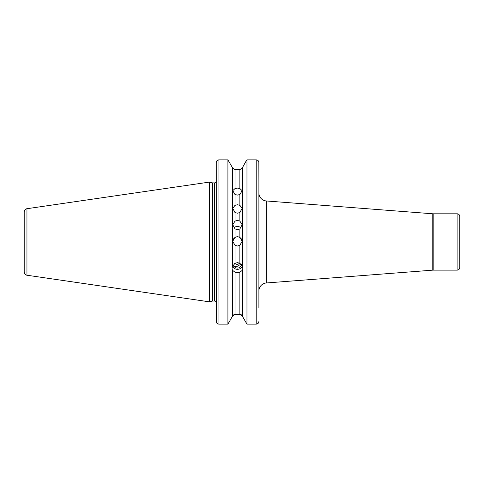 <?xml version="1.0" encoding="UTF-8"?>
<svg xmlns="http://www.w3.org/2000/svg" width="484" height="484" viewBox="0 0 484 484"><rect width="100%" height="100%" fill="white"/><g stroke="black" fill="none" stroke-linecap="round" stroke-linejoin="round"><path stroke-width="0.73" d="M235.006 212.555L232.743 208.356L235.006 205.337L237.438 204.744L239.876 205.337L242.133 208.356L239.876 212.555L237.438 213.184L235.006 212.555L235.006 221.109L232.743 224.721L235.006 228.932L237.438 229.604L239.876 228.932L242.133 224.721L239.876 221.109L237.438 220.456L235.006 221.109M235.006 194.544L232.743 190.66L235.006 188.578L237.438 188.101L239.876 188.578L242.133 190.66L239.876 194.544L237.438 195.076L235.006 194.544L235.006 205.337M232.75 241.419A4.695 4.695 180 0 1 237.438 236.851A4.695 4.695 180 0 1 242.133 241.419M235.006 245.327L232.743 241.298L235.006 237.299L237.438 236.615L239.876 237.299L242.133 241.298L239.876 245.327L237.438 246.005L235.006 245.327L235.006 263.223L232.411 266.696L232.078 268.656L232.411 270.205L235.006 272.208L237.438 272.746L239.876 272.208L242.472 270.205L242.805 268.656L242.472 266.696L242.472 167.597L246.35 160.621L242.472 167.597L239.876 169.684L242.472 167.597M233.911 227.976A4.695 4.574 180 0 1 240.965 227.976M240.705 264.657A4.429 2.384 76.5 0 1 239.538 263.217L237.438 264.675L234.516 263.514M242.472 266.696L239.876 263.223L237.438 262.661L235.006 263.223M242.357 266.309A5.366 5.04 0 0 1 237.438 269.328A5.366 5.04 0 0 1 232.828 266.859L232.296 266.067M241.449 264.573A4.023 3.781 0 0 1 233.724 265.74C234.51 266.684 235.744 266.841 237.438 266.212L241.074 264.119M457.12 270.132L457.12 213.807A2.68 2.68 0 0 1 459.8 216.487L459.8 267.452A2.68 2.68 0 0 1 457.12 270.132L433.186 270.132A5.366 5.366 0 0 0 432.769 270.151L266.327 282.971A8.046 8.046 0 0 0 258.898 290.993M24.2 272.044L24.2 211.895A3.219 3.219 0 0 1 26.953 208.707L209.542 182.081L209.542 301.853L26.953 275.227A3.219 3.219 0 0 1 24.2 272.044L24.2 211.895M258.898 192.941A8.046 8.046 0 0 0 266.327 200.963L266.327 282.971M432.769 270.151L432.769 213.789A5.366 5.366 0 0 0 433.186 213.807L433.186 270.132M432.769 213.789L266.327 200.963M457.12 213.807L433.186 213.807M216.251 223.057L216.179 181.754A1.609 1.609 0 0 1 214.642 182.885L212.76 182.885A1.609 1.609 0 0 1 212.343 182.831L209.542 182.081M212.76 182.885L212.76 301.048A1.609 1.609 0 0 0 212.343 301.108L209.542 301.853M212.76 301.048L214.642 301.048A1.609 1.609 0 0 1 216.251 302.657M232.701 266.98L233.724 265.74M232.411 266.696L232.411 167.597L235.006 169.684L239.876 169.684L239.876 188.578M235.006 272.208L235.006 314.249L232.411 316.342L232.411 270.205M241.534 314.848L246.967 324.135L242.472 316.342L239.876 314.249L240.754 314.406M242.472 316.342L242.472 270.205M216.3 321.951L216.251 162.594C216.39 160.954 217.286 160.047 218.931 159.865L218.931 324.135L218.054 323.984M216.251 260.876L216.251 290.249M216.251 321.43C216.39 323.052 217.28 323.953 218.931 324.135L227.916 324.135L232.411 316.342L227.916 324.135L227.916 159.865L232.411 167.597L227.916 159.865L218.931 159.865L217.425 160.337M246.35 160.621L246.967 159.865L246.35 160.621M258.849 162.067L258.898 182.153M256.217 159.865L246.967 159.865L246.967 324.135L256.217 324.135L256.217 159.865C257.869 160.047 258.765 160.96 258.898 162.594L258.898 307.685M232.411 316.342L233.348 314.848M216.838 160.894L217.11 160.591M258.305 323.13L257.264 323.917M235.006 314.249L239.876 314.249L239.876 272.208M235.006 188.578L235.006 169.684L232.411 167.597M256.217 324.135C257.863 323.959 258.758 323.058 258.898 321.43M26.953 208.707L26.953 275.227M212.343 182.831L212.343 301.108M214.642 182.885L214.642 301.048M239.876 205.337L239.876 194.544M239.876 237.299L239.876 228.932M235.006 228.932L235.006 237.299M239.876 221.109L239.876 212.555M239.876 263.223L239.876 245.327"/></g></svg>
